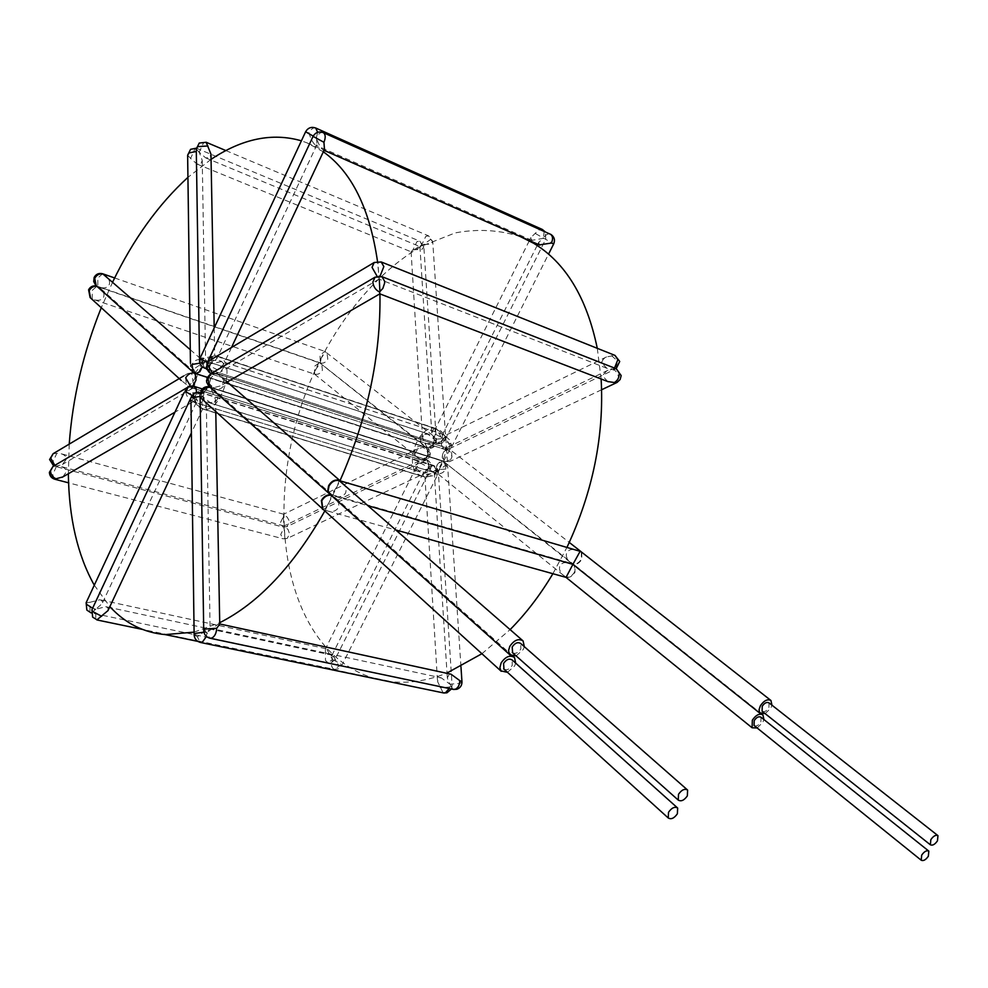 <?xml version="1.0" encoding="UTF-8"?>
<svg xmlns="http://www.w3.org/2000/svg" width="988" height="988" viewBox="0 0 988 988"><rect width="100%" height="100%" fill="white"/><g stroke="black" fill="none" stroke-linecap="round" stroke-linejoin="round"><path stroke-width="0.74" stroke-dasharray="4.94 3.71" d="M418.27 474.351L422.592 476.512C439.512 481.848 455.32 440.673 440.166 430.57L436.387 428.681C419.455 423 403.376 463.681 418.27 474.351M198.86 406.92L202.935 409.081C218.966 414.182 235.873 368.512 221.695 358.212L218.138 356.347C202.108 350.962 185.028 395.953 198.86 406.92M323.323 151.806L307.033 142.865L301.414 140.827M211.062 159.352L187.93 177.358M112.743 281.839L101.27 307.725M69.222 444.118L68.357 473.746M94.292 585.205L109.866 606.644M520.553 236.688C499.582 229.932 477.809 228.66 455.258 232.884L421.888 246.086C378.071 271.169 339.539 317.444 313.851 373.143C269.86 471.597 273.8 593.455 329.757 651.302C343.244 665.01 358.94 674.273 376.848 679.089M194.093 632.135L219.719 622.699M324.842 510.932L340.181 480.304M379.948 293.905L379.837 290.213L379.861 293.868M379.355 280.518L377.515 261.462M386.283 681.041L392.187 681.794C409.588 683.461 427.718 680.621 446.588 673.236M481.909 653.723L510.129 629.591M552.885 573.719L567.149 546.994M601.124 378.997L597.283 348.319M108.013 610.584L107.951 607.719L105.741 606.694L95.824 609.25L102.147 603.557L102.085 600.753L99.924 599.741L90.032 602.285L89.957 612.091L91.057 612.881M326.979 649.4L332.45 659.478L331.845 655.526L333.45 655.97L338.933 666.097L334.562 669.382L332.82 668.505L331.536 665.863L332.45 659.478L328.09 662.763L325.484 660.49L325.41 648.968L326.979 649.4M192.438 397.756L201.861 402.635L202.886 408.427L201.552 408.229L195.266 396.62L195.822 402.721L188.757 390.68L185.089 390.408L185.793 391.68M416.343 470.572L417.739 471.227L427.878 469.016L423.123 473.24L423.42 476.364L424.84 477.031L437.536 475.018L436.424 473.45L426.853 474.104L425.248 477.142L436.165 469.708L434.275 472.425L436.239 472.264L445.563 465.274L447.7 467.015L445.835 469.065L436.165 469.708L438.314 471.449L436.474 473.462L427.878 469.016L430.398 469.226L429.311 467.695L420.802 463.286L416.047 467.509L416.343 470.572M219.744 624.181L218.089 624.218L206.961 632.555L210.086 628.442L208.468 628.491L197.39 636.778L200.132 642.385M443.167 692.86L437.536 681.51L439.339 677.966L441.191 677.805L449.873 684.153L447.329 677.99L449.157 674.372L451.047 674.211M201.663 392.36L212.383 391.68L215.557 399.807L214.038 403.166L211.148 403.376L203.17 396.991L206.344 405.117L204.849 408.402L202.021 408.612L190.943 399.634L192.364 397.756M381.479 262.067L377.91 262.499L379.824 290.2M607.706 381.529L603.149 376.502L603.384 374.576L606.694 370.92L612.992 369.08L606.83 368.265L601.803 363.09L601.89 361.682L603.631 358.805L606.57 356.903L614.981 355.396M206.257 366.906L210.111 360.212L219.151 360.583L222.337 362.102L224.424 364.757L224.684 366.165L220.435 371.982L214.063 373.76L222.004 375.428L224.239 377.552L224.968 379.923L220.62 385.814L214.31 387.555C210.617 385.975 208.517 383.048 208.023 378.774M446.724 451.405L445.662 435.288L445.736 436.412L449.787 440.043L451.121 444.304L448.91 448.972L446.576 448.972L450.219 451.948L451.973 456.864L449.713 461.594L447.416 461.594L446.724 451.405M315.678 127.995C313.27 127.403 311.035 129.07 308.972 132.997C310.825 139.012 312.949 143.025 315.357 145.051L316.975 144.68L316.407 137.604C318.26 143.643 320.396 147.681 322.817 149.731L324.484 149.349M539.374 244.888L538.806 242.184L543.462 238.318L531.89 240.356L530.927 237.503L538.608 230.068L542.091 229.377M201.058 358.953L200.305 357.742L203.936 358.125L215.31 355.705L216.496 356.285L216.78 358.718L210.568 363.905L221.991 361.46L223.202 362.053L223.486 364.547L217.274 369.759L207.813 364.856M444.18 434.918L442.254 435.041L442.513 439.796L436.955 429.311L435.066 429.422L435.35 434.201L443.884 438.61L445.687 436.498L436.535 429.014L433.485 429.113L431.768 433.04L434.214 439.252L427.199 433.584L424.21 433.683L422.518 437.536L424.964 443.773L434.535 443.13L436.363 441.056L434.214 439.252L443.834 438.61L445.008 440.08L442.513 439.796L451.096 444.242L452.245 445.736L449.762 445.465L444.18 434.918M206.171 142.272L203.466 142.902L199.23 152.226L197.464 148.533L194.809 149.151L190.598 158.426L197.032 164.057L200.836 163.934L202.244 160.402L199.23 152.226L205.652 157.87L209.53 157.759L210.963 154.14M421.765 245.79L419.925 246.543L421.777 244.666L411.094 251.767L412.959 249.865L416.998 241.554L419.764 241.146L421.777 244.666L425.84 236.305L428.656 235.897L430.669 239.405L421.765 245.79M191.907 364.486L190.499 366.412L193.586 369.117L213.173 356.223L214.729 355.544L211.778 358.274L201.132 358.953M102.666 273.775L97.849 277.949L97.787 286.545L97.071 286.149L92.304 290.287L92.242 298.907L94.403 299.809C98.985 300.895 102.036 300.019 103.567 297.166C104.617 294.622 103.752 291.831 100.937 288.805L97.787 286.545L99.887 287.422C104.506 288.558 107.581 287.681 109.137 284.791C110.211 282.198 109.31 279.369 106.42 276.319M321.186 358.15L320.31 363.016L315.802 369.351L314.579 374.18L314.629 366.19L319.532 362.608L320.31 363.016L319.989 355.05L324.929 351.456L325.682 351.839L321.186 358.15M185.633 378.034L186.46 385.184L188.696 386.543L194.661 378.898L195.797 373.353L194.932 373.192L200.873 365.585L202.021 359.953L201.182 359.78C197.328 358.977 194.266 360.509 191.968 364.399M421.012 437.165C419.814 439.932 420.839 442.859 424.099 445.946L426.544 447.552L424.087 446.576C419.604 445.588 416.603 446.44 415.059 449.12C413.861 451.849 414.861 454.739 418.06 457.815L420.579 459.494C423.766 460.087 426.421 458.63 428.52 455.11L427.903 448.317L426.544 447.552C429.731 448.157 432.386 446.7 434.485 443.18L433.843 436.313L430.151 434.621C425.63 433.596 422.592 434.448 421.012 437.165M62.824 476.932L66.32 471.844C66.282 469.3 64.381 467.485 60.626 466.398L56.6 466.101L62.442 464.459L66.48 459.074C66.443 456.579 64.566 454.776 60.873 453.69L56.785 453.369L52.87 461.989L55.032 466.472L56.6 466.101L52.685 474.722L54.538 479.168M283.346 517.65L284.877 538.546L283.247 538.806L280.703 534.545L284.495 526.777L282.84 527.036L280.345 522.825L284.112 515.057L283.667 514.205L283.346 517.65M185.83 391.767C186.3 396.003 188.387 398.88 192.067 400.424L193.006 401.758L193.586 398.102L191.882 386.765L192.821 388.136L193.401 384.542L191.697 373.18L188.004 373.378L185.658 377.91M413.96 454.258L419.32 459.395L423.926 459.84L419.357 460.914L414.701 466.731L420.159 471.918L427.001 472.338L429.286 467.633L429.076 466.213L427.112 462.174L423.926 459.84L426.26 459.828L428.508 455.184L426.779 450.343L423.16 447.403L418.517 448.503L413.96 454.258M503.966 669.16C506.906 670.506 509.66 669.259 512.241 665.418L512.167 659.996M754.054 725.501C756.277 726.625 758.549 725.501 760.884 722.129L761.007 717.226M507.462 672.322L514.637 665.974L515.687 663.146M330.943 495.149L335.327 497.779C338.476 500.632 339.477 503.979 338.341 507.82C335.821 511.166 332.413 512.278 328.102 511.129L322.817 509.092M757.104 727.958L762.724 722.549L763.909 719.536M566.457 577.35L563.284 575.189C559.751 571.805 558.677 568.619 560.048 565.655C561.629 562.901 564.778 561.937 569.483 562.765L574.93 565.383L574.967 572.299C572.595 576.14 569.767 577.819 566.457 577.35L566.038 577.387M339.267 480.032L337.414 485.837L331.462 494.963L330.214 500.508L324.607 509.993M210.061 387.296L210.987 387.518C209.147 385.295 209.098 382.047 210.815 377.774L216.31 373.402L220.744 376.342C223.93 379.725 224.918 382.838 223.683 385.678C222.041 388.704 218.756 389.692 213.803 388.63L210.987 387.518L214.482 390.013C217.582 393.36 218.521 396.435 217.311 399.226C215.705 402.202 212.457 403.19 207.566 402.19L202.404 399.658L201.169 398.065L200.144 394.891L200.836 390.989M439.512 468.781L450.022 449.293L451.343 450.022L451.961 456.95C449.812 460.507 447.144 461.989 443.933 461.396L445.304 462.162L445.884 469.004C443.748 472.56 441.08 474.055 437.869 473.474L439.512 468.781M512.599 652.759C515.526 654.105 518.28 652.858 520.837 649.03L520.738 643.521M762.094 711.212C764.304 712.323 766.565 711.199 768.886 707.84L769.01 702.876M516.106 655.871L523.257 649.536L524.319 646.671M342.478 482.897C345.701 485.763 346.739 489.146 345.602 493.061C343.034 496.47 339.563 497.569 335.204 496.371L330.103 494.395M765.144 713.62L770.764 708.223L771.949 705.185M581.759 552.292L581.809 559.294C579.437 563.135 576.597 564.815 573.312 564.321L572.892 564.358M573.312 564.321L570.2 562.246C566.606 558.838 565.494 555.626 566.877 552.601C568.508 549.822 571.694 548.859 576.461 549.723M338.933 666.097L341.626 665.826L340.774 663.862L332.45 659.478L335.142 659.218L332.203 662.145L328.09 662.763L91.229 612.918L95.824 609.25L95.762 619.118L96.873 619.933M92.613 608.238L95.824 609.25L91.933 609.695M435.016 474.808C436.634 470.98 436.449 468.016 434.448 465.904L433.3 465.323L427.878 469.016C429.484 465.212 429.298 462.261 427.322 460.161L428.718 460.939C431.188 463.323 431.744 466.089 430.398 469.226L335.142 659.218L334.302 657.279L326.028 652.932M192.117 395.435L195.266 396.62L191.61 396.361M90.032 602.285L86.129 602.717M188.757 390.68L194.068 386.394L196.13 388.568L195.859 394.99L192.067 400.424M196.464 392.285L195.266 396.62L200.613 392.322L201.7 392.891C203.516 395.114 203.565 398.362 201.861 402.635M184.003 392.73L185.089 390.408C187.078 386.888 190.067 385.555 194.068 386.394L426.199 459.605L420.802 463.286M206.443 636.445L206.961 632.555L209.74 638.186M452.973 689.328L449.873 684.153L449.194 688.537M203.911 632.184L206.961 632.555L203.726 630.579M461.964 681.881L459.976 683.474L449.873 684.153L452.096 685.45L450.133 687.018L440.08 687.685M200.095 396.423L203.17 396.991L200.07 394.36M197.39 636.778L194.13 634.815M194.056 402.252L194.982 397.398L197.007 394.014L200.675 392.322L203.17 396.991L204.43 391.347L207.641 387.444L209.864 387.012L212.383 391.68M445.563 465.274L442.735 460.89L440.438 461.186L437.239 464.607L436.165 469.708L433.349 465.323L429.582 466.707L427.347 470.424L426.853 474.104M382.257 276.788L378.7 277.196L380.022 276.208M614.511 368.067L612.992 369.08L616.314 368.771M374.687 277.393L378.7 277.196L377.169 276.368M611.621 355.705L615.326 359.052L617.154 363.584L615.289 369.191L612.992 369.08L615.746 371.142L618.142 375.403L618.649 377.737L617.055 382.442M210.407 373.933L214.063 373.76L212.235 372.859M214.31 387.555L212.087 387.988L209.567 383.332L210.839 377.688L214.063 373.76L211.803 374.205L209.333 369.611L209.555 367.19L210.963 363.238L213.803 360.04M445.736 436.412L443.303 438.586L441.587 442.76L441.463 444.946L444.23 449.268L446.576 448.972L443.365 452.405L442.278 457.518L445.106 461.89L447.416 461.594M323.175 132.59C320.742 131.997 318.482 133.664 316.407 137.604L317.679 132.306M544.129 231.39L543.462 238.318C545.351 234.983 547.537 233.563 550.02 234.045M313.06 136.406L316.407 137.604L313.208 136.109M535.582 233.637L553.712 243.863M206.949 363.522L210.568 363.905L207.357 362.645M217.274 369.759L211.778 374.143L210.74 373.6C208.913 371.402 208.851 368.178 210.568 363.905L206.381 368.252M435.35 434.201C433.744 438.005 433.93 440.944 435.906 443.007L436.992 443.538L442.513 439.796C440.895 443.624 441.093 446.576 443.093 448.663L444.205 449.207L449.762 445.465M196.266 149.003L199.23 152.226L196.316 151.485M412.959 249.865L422.135 249.248L423.864 246.827L421.777 244.666L431.003 244.036L432.744 241.566L430.669 239.405M199.551 361.015L202.639 363.732L199.885 363.164M211.778 358.274L211.136 362.324L209.283 365.98L207.307 367.832L204.096 367.746C202.293 365.585 202.231 362.374 203.936 358.125M204.726 368.178L202.639 363.732L202.281 366.77M424.964 443.773L427.681 448.046L429.978 447.737L432.374 445.588L434.214 439.252L436.943 443.538L439.277 443.229L442.463 439.796L443.55 434.708M96.194 285.68L96.91 286.322M314.95 374.156C318.037 374.798 320.532 373.489 322.434 370.228L321.643 363.769L320.31 363.016C323.385 363.683 325.892 362.374 327.806 359.101L326.966 352.58L325.682 351.839M193.265 372.315L194.303 373.019M201.182 359.78C202.985 361.929 203.034 365.14 201.33 369.389L198.205 373.217L195.994 373.674L193.586 369.117M420.579 459.494L421.703 460.062L427.088 456.37C428.693 452.566 428.508 449.626 426.544 447.552L427.631 448.095L433.09 444.378C434.683 440.562 434.498 437.635 432.522 435.585M54.834 465.348L56.6 466.101L53.006 466.422M284.877 538.546L287.175 538.46L289.608 533.952L288.027 529.42L284.495 526.777L286.829 526.678L289.225 522.22L288.879 520.219L287.224 517.156L284.112 515.057M190.499 386.147L191.882 386.765L187.868 387.173M56.785 453.369L53.142 453.69M191.697 373.18L193.895 372.735L196.303 377.293L196.007 380.059L195.068 382.801L189.758 387.111L188.696 386.543M192.808 386.073L191.882 386.765L194.389 386.432M424.692 472.35L427.853 468.954L428.928 463.878L426.174 459.544L423.926 459.84L427.075 456.444L428.15 451.38L425.433 447.095L423.16 447.403M373.872 262.685L377.91 262.499M207.776 364.77L209.827 360.373M305.613 131.787L308.972 132.997M187.634 155.215L190.598 158.426M90.587 298.006L92.242 298.907M330.535 494.778L329.906 494.235M324.237 509.697L322.619 508.931M581.327 551.909L581.438 558.998C579.054 562.851 576.214 564.531 572.904 564.037L574.287 564.79L574.596 572.003C572.225 575.843 569.384 577.535 566.062 577.066M204.639 401.042C202.824 398.794 202.762 395.546 204.479 391.285L209.913 386.95L210.987 387.518L209.308 386.629M201.688 398.732L201.589 392.446M450.022 449.293L448.91 448.737L443.353 452.492C441.735 456.32 441.92 459.284 443.933 461.396L442.785 460.828L437.289 464.545C435.683 468.374 435.869 471.35 437.869 473.474M208.048 378.651C210.061 375.119 212.852 373.476 216.446 373.736M202.935 409.081L422.592 476.512M307.033 142.865L324.015 150.337M197.785 641.373L392.187 681.794M218.138 356.347L436.387 428.681M196.316 402.425L102.147 603.557M325.818 648.659L99.924 599.741M417.739 471.227L195.822 402.721M416.047 467.509L325.41 648.968M209.666 628.133L441.191 677.805M451.417 689.007L452.096 685.45L438.314 471.449L436.412 467.151L433.349 465.323L200.675 392.322L194.883 392.94L190.956 400.758M206.344 405.117L210.086 628.442M424.939 476.834L437.536 681.51M202.021 408.612L425.248 477.142M608.015 370.253L446.49 447.873L219.336 374.279M226.82 382.233L220.62 385.814M601.63 389.741L449.713 461.594L445.106 461.89L212.087 387.988C208.616 386.765 206.751 384.32 206.48 380.676M538.806 242.184L537.793 244.209M537.163 245.469L442.254 435.041M324.039 150.287L323.175 149.904M206.677 369.314L208.616 372.303L211.778 374.143L444.205 449.207C447.712 449.972 450.392 448.811 452.245 445.736L548.575 254.089M231.488 347.48L223.486 364.547M443.291 434.448L221.991 361.46M205.652 157.87L419.986 246.617M225.882 150.571L428.656 235.897L432.744 241.566L445.662 437.696L444.724 440.5L442.686 442.649L436.943 443.538L206.492 368.746M419.925 246.543L431.768 433.04M214.211 327.917L214.729 355.544M214.655 355.495L436.535 429.014M99.887 287.422L319.964 363.028M114.633 277.949L324.929 351.456L433.843 436.313C436.363 438.684 436.943 441.463 435.597 444.649C433.757 447.7 431.101 448.848 427.631 448.095L207.208 377.342M319.89 362.979L424.099 445.946M190.264 349.678L202.021 359.953M201.811 359.793L430.151 434.621M183.57 376.02L188.004 373.378L193.895 372.735L425.433 447.095L430.311 453.159L426.26 459.828L286.829 526.678L282.84 527.036L53.71 466.003M192.821 388.136L62.442 464.459M283.729 514.217L60.873 453.69M419.32 459.395L192.635 388.111M418.517 448.503L283.667 514.205M332.252 655.217L110.952 607.805M109.47 607.484L105.741 606.694M198.835 392.026L435.856 466.682C438.326 469.065 438.894 471.844 437.536 475.018L341.626 665.826L338.674 668.753L334.562 669.382L142.358 629.393M423.123 473.24L331.845 655.526M202.886 408.427L191.4 432.917M424.84 477.031L202.392 408.736M434.275 472.425L447.021 673.063M447.033 673.334L447.329 677.99M215.557 399.807L215.779 411.823M460.951 666.641L447.7 467.015L445.786 462.717L442.735 460.89L209.864 387.012L204.022 387.629L201.811 389.445M211.148 403.376L434.584 472.746M606.83 368.265L379.046 279.122M210.679 373.773L444.23 449.268L448.91 448.972L616.179 368.722M379.059 279.122L220.435 371.982M606.57 356.903L445.662 435.288L219.151 360.583M531.89 240.356L315.691 145.224M201.009 356.223L199.625 360.336L200.107 363.646L201.972 366.462L205.109 368.277L436.992 443.538C440.487 444.304 443.155 443.155 445.008 440.08L545.759 239.145L545.277 231.908M316.975 144.68L216.78 358.718M530.927 237.503L529.407 240.529M529.284 240.788L435.066 429.422M436.091 428.854L215.31 355.705M196.303 148.175L419.764 241.146L423.864 246.827L436.363 441.056L432.336 447.737L427.681 448.046L195.994 373.674C192.574 372.439 190.746 370.018 190.499 366.412L190.449 363.201M197.032 164.057L411.144 251.829M202.244 160.402L205.603 360.978M411.094 251.767L422.518 437.536M205.541 360.941L427.199 433.584M96.552 286.001L319.532 362.608L427.903 448.317C430.385 450.689 430.953 453.455 429.607 456.604C427.792 459.63 425.161 460.779 421.703 460.062L189.758 387.111L181.384 380.553M94.403 299.809L314.579 374.18M100.937 288.805L195.797 373.353M314.505 374.119L418.06 457.815M195.587 373.192L424.087 446.576M284.112 525.962L60.626 466.398M202.281 388.926L426.73 459.729L429.953 462.285L431.101 465.632L430.398 469.115L428.051 471.77L287.175 538.46L283.247 538.806L68.58 482.836M419.357 460.914L284.05 525.949M193.006 401.758L174.925 412.206M420.159 471.918L192.821 401.733M513.155 656.304L335.327 497.779M762.081 714.238L574.658 565.124M328.102 511.129L396.509 530.186M332.054 494.79L569.483 562.765M574.93 565.383L442.785 460.828L209.555 386.851M332.104 494.852L214.482 390.013M207.566 402.19L437.585 473.61L563.284 575.189M335.204 496.371L368.894 506.004M213.803 388.63L443.674 461.52L570.2 562.246M220.744 376.342L225.894 380.849M207.184 377.428C209.221 373.859 212.259 372.513 216.31 373.402L448.91 448.737L569.286 542.437"/><path stroke-width="1.48" d="M301.414 140.827C272.392 132.429 242.282 138.604 211.062 159.352M187.93 177.358C158.451 204.306 133.38 239.133 112.743 281.839M101.27 307.725C83.276 352.543 72.581 398.003 69.222 444.118M68.357 473.746C68.913 518.045 77.558 555.194 94.292 585.205M597.283 348.319C586.823 297.759 565.655 262.771 533.804 243.357L520.553 236.688L324.015 150.337M109.866 606.644C125.13 623.28 143.581 632.604 165.218 634.605L194.093 632.135M219.719 622.699C258.436 603.248 293.473 566.001 324.842 510.932M340.181 480.304C367.61 418.01 380.862 355.878 379.948 293.905M379.837 290.213L379.355 280.518M377.515 261.462C369.747 208.517 351.691 171.974 323.323 151.806M376.848 679.089L386.283 681.041M446.588 673.236L481.909 653.723M510.129 629.591C525.875 613.721 540.127 595.097 552.885 573.719M567.149 546.994C592.961 491.505 604.273 435.51 601.124 378.997M379.861 293.868L379.503 291.979L382.887 288.36L384.616 283.074L384.665 281.345L381.973 276.677L375.045 277.183L372.834 282.136C373.452 286.779 375.675 290.064 379.503 291.979M617.055 382.442L620.155 379.503L621.168 375.564L616.314 368.771L619.241 373.143C619.328 377.404 617.698 380.528 614.375 382.541L607.706 381.529M231.488 347.48L324.484 149.349L323.928 142.272C325.744 137.777 325.608 134.603 323.521 132.763L323.175 132.59C318.778 131.132 315.407 132.404 313.06 136.406L206.949 363.522L206.677 369.314M550.02 234.045L550.625 234.317C552.86 236.132 553.132 239.034 551.428 243.048L539.374 244.888M214.211 327.917L210.963 154.14L206.171 142.272L225.882 150.571M190.264 349.678L102.666 273.775L114.633 277.949M96.873 619.933L108.013 610.584L191.4 432.917M219.744 623.959L451.047 674.211L459.753 680.584C459.729 684.882 458.222 687.784 455.246 689.278L452.973 689.328M209.74 638.186L211.926 638.038C214.865 636.297 216.434 633.036 216.656 628.282L219.744 624.181L215.779 411.823M54.538 479.168L62.824 476.932M677.385 813.779L677.657 808.048C674.755 806.356 671.716 807.764 668.518 812.272L668.246 817.978C671.148 819.682 674.187 818.286 677.385 813.779M677.336 807.752L512.167 659.996C509.265 658.218 506.399 659.366 503.571 663.454L503.966 669.16M928.35 856.238L928.831 851.125C926.67 850.112 924.299 851.446 921.693 855.114L921.199 860.215C923.36 861.24 925.744 859.906 928.35 856.238M928.831 851.125L761.007 717.226C758.796 716.102 756.524 717.239 754.202 720.61L754.054 725.501L921.199 860.215M515.687 663.146L514.513 657.514C510.006 654.748 505.547 656.538 501.151 662.899L499.903 667.616L500.891 670.889L507.462 672.322M322.817 509.092L321.767 500.842C324.015 496.902 327.077 495 330.943 495.149M763.909 719.536L762.934 714.917C759.488 713.175 755.956 714.929 752.325 720.178L752.115 727.785L757.104 727.958M396.509 530.186L566.05 577.375L572.855 564.494M687.352 795.871L687.599 790.054C684.696 788.387 681.671 789.795 678.509 794.278L678.25 800.082C681.14 801.762 684.178 800.366 687.352 795.871M687.278 789.77L520.738 643.521C517.836 641.768 514.983 642.916 512.192 646.979L512.599 652.759M937.476 840.813L937.958 835.638C935.809 834.638 933.438 835.971 930.844 839.627L930.363 844.789C932.524 845.802 934.895 844.481 937.476 840.813M937.958 835.638L769.01 702.876C766.799 701.776 764.539 702.9 762.23 706.259L762.094 711.212L930.363 844.789M524.319 646.671L523.097 640.94C518.589 638.223 514.155 640.026 509.808 646.35L508.561 650.487L509.277 654.007L509.932 654.871L516.106 655.871M330.103 494.395L328.152 490.999L329.016 486.047C331.598 481.675 334.957 479.835 339.069 480.539L522.603 640.508M771.949 705.185L770.949 700.492C767.515 698.775 763.996 700.529 760.39 705.765L759.068 709.643L759.611 712.756L765.144 713.62M368.894 506.004L572.904 564.346L580.141 551.316L581.327 551.909M339.069 480.539L580.141 551.316M91.057 612.881L86.845 610.078L86.129 602.717L86.685 604.421L92.613 608.238M196.464 392.285L196.13 388.568L194.043 386.32L188.239 386.963L185.855 391.73L192.117 395.435M200.132 642.385L202.281 642.249L206.443 636.445M449.194 688.537L445.39 692.798L443.167 692.86M190.956 400.758L194.13 634.815L195.698 633.308L203.911 632.184M192.364 397.756L200.095 396.423M208.023 378.774L210.407 373.933L206.48 380.676M601.63 389.741L616.636 382.64L614.375 382.541M323.928 142.272L313.06 136.406M212.235 372.859L206.949 363.522M323.175 132.59L551.069 234.539C554.354 236.935 555.231 240.047 553.712 243.863L551.428 243.048M207.937 145.965L197.699 146.656L196.266 149.003L199.551 361.015C199.811 364.609 201.638 367.042 205.059 368.277L204.726 368.178M201.132 358.953L199.551 361.015M206.381 368.252L205.059 368.277L206.492 368.746M103.37 274.158C99.665 273.293 96.787 274.689 94.737 278.332L96.194 285.68M191.968 364.399L193.265 372.315M202.281 366.77L199.909 371.71L195.624 373.625M183.57 376.02L53.142 453.69L50.709 458.123L54.834 465.348M194.303 373.019C190.598 372.624 187.72 374.267 185.682 377.922L190.499 386.147M195.204 373.464L196.007 380.059L192.808 386.073M198.835 392.026L194.55 393.101L191.61 396.361L91.933 609.695L92.489 611.436L101.678 616.29M191.61 396.361L192.438 397.756M201.811 389.445L200.07 394.36L203.726 630.579L205.319 629.035L216.656 628.282M200.07 394.36L201.663 392.36M459.753 680.584L461.964 681.881C461.964 685.536 460.247 688.006 456.827 689.278L453.69 689.476L210.419 638.322C206.319 637.334 204.084 634.753 203.726 630.579M380.022 276.208L383.838 266.562L381.207 261.968L374.205 262.487L372.044 267.353L377.169 276.368M616.179 368.722L619.723 361.472L614.981 355.396L617.846 359.706L614.511 368.067M209.827 360.373L373.872 262.685M317.679 132.306L315.678 127.995C311.306 126.538 307.947 127.81 305.613 131.787L201.009 356.223M542.091 229.377L544.129 231.39M313.208 136.109L305.613 131.787M207.357 362.645L201.058 358.953M196.316 151.485L189.041 152.918L187.634 155.215L190.449 363.201M199.885 363.164L191.907 364.486M96.91 286.322C93.502 286.014 90.921 287.483 89.167 290.744L90.587 298.006M187.868 387.173L53.006 466.422L50.512 470.918C50.82 474.907 52.784 477.575 56.415 478.908M322.619 508.931L321.372 500.508C323.619 496.569 326.682 494.667 330.535 494.778M201.589 392.446L201.638 392.347C203.614 388.766 206.418 387.086 210.061 387.296M322.755 509.042L201.688 398.732M329.906 494.235L327.757 490.678L328.621 485.713C331.215 481.329 334.586 479.489 338.711 480.18M579.771 550.983L581.105 551.699M209.308 386.629L208.048 378.651M216.446 373.736L217.348 373.946M165.218 634.605L197.785 641.373M184.003 392.73L86.129 602.717M194.13 634.815C194.488 638.977 196.711 641.545 200.799 642.533L443.871 693.008L446.971 692.798L451.417 689.007M616.314 368.771L382.257 276.788M374.687 277.393L210.407 373.933M608.287 381.751L379.837 293.856L226.82 382.233M537.793 244.209L537.163 245.469M539.794 245.098L324.039 150.287M553.712 243.863L548.575 254.089M206.171 142.272L199.255 143.05L196.266 149.003M102.666 273.775C98.862 272.836 96.021 274.047 94.156 277.418L93.699 281.543L95.713 285.248L192.759 371.859L195.945 373.736L207.208 377.342M53.142 453.69L49.598 459.519L53.71 466.003M91.933 609.695L92.637 617.117L97.38 620.032L142.358 629.393M110.952 607.805L109.47 607.484M460.951 666.641L461.964 681.881M614.981 355.396L381.479 262.067M206.257 366.906L210.679 373.773M545.277 231.908L542.338 229.463L315.678 127.995M196.303 148.175L190.598 149.312L187.634 155.215M96.552 286.001C92.946 285.384 90.291 286.644 88.599 289.805L90.093 297.561L181.384 380.553M53.006 466.422L49.4 472.301C49.573 475.858 51.401 478.18 54.871 479.254L68.58 482.836M174.925 412.206L62.182 477.303M202.281 388.926L194.389 386.432M514.007 657.057L513.155 656.304M209.555 386.851C205.652 386.197 202.75 387.58 200.836 390.989M752.115 727.785L566.038 577.387M501.237 671.297L322.298 508.622M668.246 817.978L503.633 668.851M770.702 700.294L581.475 552.033M207.184 377.428L206.591 382.06L208.814 386.185L330.054 494.358M225.894 380.849L339.217 480.007M569.286 542.437L580.858 551.502M760.192 713.46L572.892 564.358M509.932 654.871L329.597 493.938M678.25 800.082L512.266 652.475"/></g></svg>
